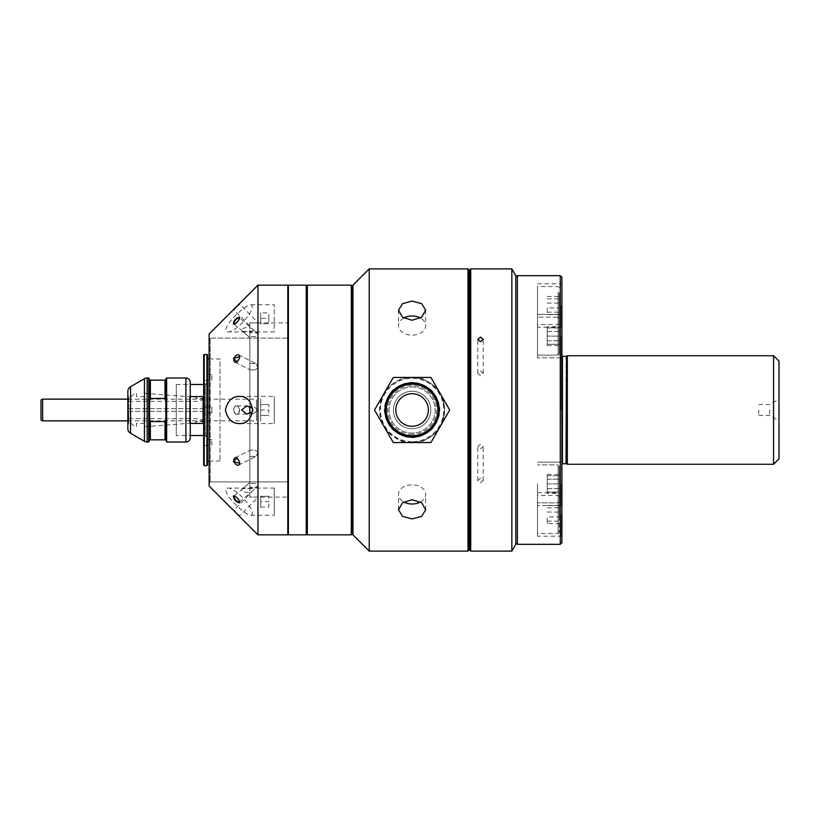 <?xml version="1.0" encoding="UTF-8"?>
<svg xmlns="http://www.w3.org/2000/svg" width="820" height="820" viewBox="0 0 820 820"><rect width="100%" height="100%" fill="white"/><g stroke="black" fill="none" stroke-linecap="round" stroke-linejoin="round"><path stroke-width="0.61" stroke-dasharray="4.1 3.07" d="M209.11 339.172L209.11 480.827L209.11 339.172L210.197 338.086L210.197 481.914L210.197 338.086L287.81 338.086L287.81 481.914L287.81 338.086L287.81 481.914L287.81 338.086L210.197 338.086L209.11 336.999L209.11 483L209.11 336.999M209.11 480.827L210.197 481.914L287.81 481.914L210.197 481.914L210.197 338.086L210.197 481.914L209.11 483M209.11 356.813L209.11 463.187L209.11 356.813M287.81 534.291L287.81 285.708L287.81 534.291M288.353 534.835L288.353 285.165M306.26 285.165L306.26 534.835M306.803 534.291L306.803 285.708L306.803 534.291M306.803 314.285L306.803 301.258L306.803 314.285M306.803 522.35L306.803 509.322L306.803 522.35M306.803 510.337L306.803 492.974L306.803 510.337M306.803 418.682L306.803 401.318L306.803 418.682M306.803 327.026L306.803 309.663L306.803 327.026M306.803 504.987L306.803 315.013L306.803 504.987M203.678 384.488L205.308 384.488L205.308 435.512L205.308 384.488L206.671 383.135L206.671 436.865L206.671 383.135M203.678 435.512L205.308 435.512L206.671 436.865M190.26 423.397L189.574 423.397L189.574 396.603L189.574 423.397L203.135 423.397L203.135 396.603L190.26 396.603M176.269 435.512L176.269 384.488L176.269 435.512L190.26 435.512M176.269 384.488L190.26 384.488M203.135 396.603L203.135 423.397L203.135 396.603M189.574 396.603L189.574 423.397L189.574 396.603M204.221 407.017L204.221 412.983L204.221 407.017L204.221 412.983L211.826 412.983L211.826 407.017L211.826 412.983L211.826 407.017L211.826 412.983L204.221 412.983L204.221 407.017L211.826 407.017L203.678 406.474L203.678 413.526L203.678 406.474M211.826 439.581L203.678 439.038L203.678 446.09L204.221 439.581L204.221 445.547L211.826 445.547L211.826 439.581L211.826 445.547M204.221 465.637L204.221 354.363M206.937 354.363L206.937 465.637M205.308 435.912L205.308 384.088L205.308 435.912L203.678 437.542L203.678 382.458L203.678 437.542M205.308 384.088L203.678 382.458M204.221 412.983L203.678 413.526M211.826 380.418L211.826 374.453L211.826 380.418L204.221 380.418L204.221 374.453L203.678 380.962L203.678 373.91L203.678 380.962M211.826 374.453L203.678 373.91M203.678 354.906L203.678 465.094M203.678 446.09L203.678 439.038M207.48 465.094L207.48 354.906M207.48 358.986L207.48 461.014L207.48 358.986M209.11 358.986L219.965 358.986L219.965 461.014L219.965 358.986M209.11 461.014L219.965 461.014M307.346 534.835L307.346 285.165M351.308 285.165L351.308 534.835M306.803 313.998L306.803 322.68L306.803 313.998M306.803 497.32L306.803 506.001L306.803 497.32M306.803 510.071L306.803 493.24L306.803 510.071M306.803 326.76L306.803 309.929L306.803 326.76M306.803 418.415L306.803 401.585L306.803 418.415M306.803 503.357L306.803 316.643L306.803 503.357M352.395 533.748L352.395 286.252M239.655 516.538L233.905 510.009L239.655 515.77L258.31 497.115L249.813 497.043L258.31 497.115M249.813 494.101L249.813 497.043L249.813 494.101L233.905 510.009L233.136 510.009M249.813 413.546L249.813 410L249.813 413.546L252.652 414.069L249.813 413.546L249.813 497.115L287.81 497.115L287.81 322.885L287.81 497.115M258.31 410L252.652 414.069L258.31 410L252.652 405.931L249.813 406.453L249.813 410L249.813 406.453L252.652 405.931L258.31 410M252.416 411.824L253.154 410L252.416 408.175M234.11 323.972L249.813 337.573L249.813 332.848L249.813 337.573L241.982 330.788C239.635 327.703 250.202 326.257 252.642 329.25L257.9 333.801C257.9 336.231 255.204 337.102 249.813 336.395C255.235 337.092 257.931 336.231 257.9 333.801C255.84 332.633 253.144 332.315 249.813 332.848C253.134 332.315 255.83 332.633 257.9 333.801L239.44 317.822M234.458 324.105A4.069 1.435 -49.1 0 0 234.725 324.105A4.069 1.435 -49.1 0 0 237.872 321.84A4.069 1.435 -49.1 0 0 239.655 318.406A4.069 1.435 -49.1 0 0 239.624 318.119M249.813 369.553L249.813 366.407L249.813 369.553C253.134 370.548 255.83 369.963 257.9 367.78C255.84 369.963 253.144 370.548 249.813 369.553M237.236 361.815A4.069 2.491 -63.4 0 0 237.359 361.722A4.069 2.491 -63.4 0 0 239.44 358.555A4.069 2.491 -63.4 0 1 237.359 361.722A4.069 2.491 -63.4 0 1 234.961 362.194A4.069 2.491 -63.4 0 1 234.11 358.555A4.069 2.491 -63.4 0 1 238.599 354.916A4.069 2.491 -63.4 0 1 239.655 357.12A4.069 2.491 -63.4 0 0 239.655 356.936M249.813 456.596L249.813 453.593L249.813 456.596L256.25 456.258L249.813 456.596M257.9 452.22L256.25 456.258L257.9 452.22C255.84 450.036 253.144 449.452 249.813 450.446L249.813 453.593L249.813 450.446C253.134 449.452 255.83 450.036 257.9 452.22M239.655 463.064A4.069 2.491 -116.6 0 0 239.655 462.88A4.069 2.491 -116.6 0 0 239.44 461.445A4.069 2.491 -116.6 0 1 239.655 462.88A4.069 2.491 -116.6 0 1 238.599 465.083A4.069 2.491 -116.6 0 1 234.11 461.445A4.069 2.491 -116.6 0 1 234.961 457.806A4.069 2.491 -116.6 0 1 237.359 458.277A4.069 2.491 -116.6 0 0 237.226 458.185M239.44 502.178L257.9 486.198C257.9 483.769 255.204 482.898 249.813 483.605C255.235 482.908 257.931 483.769 257.9 486.198C255.84 487.367 253.144 487.685 249.813 487.152C253.134 487.685 255.83 487.367 257.9 486.198L252.642 490.749C250.028 493.783 239.87 492.328 241.982 489.212C243.95 487.931 255.02 487.838 252.642 490.749M241.982 489.212L249.813 482.426L249.813 487.152L249.813 482.426L234.11 496.028M239.624 501.891A4.069 1.435 -130.9 0 0 239.655 501.594A4.069 1.435 -130.9 0 0 237.872 498.16A4.069 1.435 -130.9 0 0 234.725 495.895A4.069 1.435 -130.9 0 0 234.458 495.895M239.655 410A4.069 2.88 -90 0 1 236.775 414.069A4.069 2.88 -90 0 1 233.905 410A4.069 2.88 -90 0 1 236.775 405.931A4.069 2.88 -90 0 1 239.655 410C237.533 404.127 235.36 404.127 233.136 410C235.36 415.873 237.544 415.873 239.655 410M233.854 309.314L233.136 309.991L233.905 309.991L239.655 304.23L233.905 309.991L249.813 325.899L249.813 322.957L249.813 332.654L249.813 325.878M258.31 322.885L249.813 322.957L258.31 322.885L239.655 304.23L239.655 303.462M237.923 514.724L234.171 510.993M239.829 423.571L274.239 423.571L274.239 396.429L274.239 423.571M239.829 396.429L274.239 396.429M239.44 358.555A4.069 2.491 -63.4 0 0 239.655 357.12A4.069 2.491 -63.4 0 1 239.44 358.555M239.44 461.445A4.069 2.491 -116.6 0 0 237.359 458.277A4.069 2.491 -116.6 0 1 239.44 461.445M239.419 358.371L239.655 356.731L233.392 358.371L237.082 361.928L239.419 358.371M239.419 461.629L237.082 458.072L233.392 461.629L239.655 463.269L239.419 461.629M252.642 329.25C255.02 332.161 243.95 332.069 241.982 330.788M227.458 331.915C235.278 333.443 258.115 307.643 250.91 304.773C245.108 304.23 219.237 329.22 227.458 331.915L274.239 331.915L274.239 304.773L274.239 331.915M250.91 304.773L274.239 304.773M257.962 285.165L257.962 534.835M287.81 285.165L287.81 534.835M236.447 306.782L237.728 305.481M250.91 515.226C258.177 512.428 235.196 486.496 227.458 488.084C219.247 490.79 245.098 515.77 250.91 515.226L274.239 515.226L274.239 488.084L274.239 515.226M227.458 488.084L274.239 488.084M209.11 334.017L209.11 485.983M287.81 301.258L287.81 314.285L287.81 301.258M287.81 509.322L287.81 522.35L287.81 509.322M287.81 510.88L287.81 492.43L287.81 510.88M287.81 327.569L287.81 309.119L287.81 327.569M287.81 419.225L287.81 400.775L287.81 419.225M249.813 363.404L249.813 366.407L249.813 363.404L256.25 363.742L249.813 363.404M257.9 367.78L256.25 363.742L257.9 367.78M128.853 401.349L198.727 401.349A135.689 117.506 180 0 0 205.871 398.51L196.226 398.51L196.226 397.249L144.668 393.323L144.668 396.624L136.52 396.624L136.52 393.323L134.9 393.323L128.381 398.991L128.381 419.358L128.381 400.642M128.853 418.651L198.727 418.651A135.689 117.506 180 0 1 205.871 421.49L196.226 421.49L196.226 422.751L144.668 426.677L144.668 423.376L136.52 423.376L136.52 426.677L134.9 426.677L128.381 421.008L128.381 398.991M128.381 421.008L128.381 419.358M128.853 411.353L205.871 411.353L128.381 411.353L128.853 420.855M128.381 420.711L128.381 421.664M128.853 408.647L205.871 408.647L128.381 408.647L128.381 399.289M127.838 423.837L127.838 396.162L127.838 423.837L128.658 423.837L128.658 396.162L128.658 423.837M127.838 396.162L128.658 396.162M148.738 377.979L148.738 442.021M166.644 377.979L166.644 442.021M190.26 382.315L190.26 437.685M165.835 378.789L165.835 441.211M165.835 419.102L165.835 400.898L165.835 419.102L165.015 421.593L165.015 439.848L150.367 439.848L149.547 400.898L149.547 441.211M165.015 380.152L165.015 398.407L165.835 400.898M165.015 421.593L150.367 421.593M149.547 378.789L149.547 400.898L150.367 398.407L165.015 398.407M150.367 380.152L150.367 398.407M149.547 400.898L149.547 419.102M127.838 391.427L127.838 428.573M127.838 399.145L256.475 399.145L256.475 420.855L256.475 399.145M127.838 420.855L256.475 420.855M41 400.775L41 419.225M437.716 430.766L434.651 434.323L420.752 442.564M403.471 442.564L386.517 430.818M382.54 423.94L379.629 410L382.53 396.08M386.517 389.172L389.531 385.697L403.481 377.436M392.759 390.064C381.761 402.958 381.556 416.037 392.114 429.29C405.059 440.196 418.159 440.412 431.422 429.946C442.431 417.011 442.646 403.922 432.068 390.689C419.143 379.803 406.043 379.598 392.759 390.064M420.506 501.963A13.571 9.594 180 0 0 425.672 494.429A13.571 9.594 180 0 0 412.101 484.835A13.571 9.594 180 0 0 398.53 494.429A13.571 9.594 180 0 0 403.696 501.963M369.226 268.888L369.226 551.112M468.005 268.888L468.005 551.112M403.696 318.037A13.571 9.594 0 0 0 398.53 325.571A13.571 9.594 0 0 0 412.101 335.165A13.571 9.594 0 0 0 425.672 325.571A13.571 9.594 0 0 0 420.506 318.037M420.762 377.436L437.685 389.182M441.652 396.06L444.573 410.031L441.611 424.012M352.938 285.165L352.938 534.835M469.091 550.025L469.091 269.975M352.938 304.435L352.938 515.565L352.938 304.435M469.091 515.565L469.091 304.435L469.091 515.565M412.101 426.287A16.287 16.287 0 0 1 395.814 410A16.287 16.287 0 0 1 412.101 393.713A16.287 16.287 0 0 1 428.378 410A16.287 16.287 0 0 1 412.101 426.287M412.101 384.221A25.779 25.779 0 0 1 437.88 410A25.779 25.779 0 0 1 412.101 435.779A25.779 25.779 0 0 1 386.322 410A25.779 25.779 0 0 1 412.101 384.221M412.101 391.273A18.727 18.727 0 0 1 430.828 410A18.727 18.727 0 0 1 412.101 428.727A18.727 18.727 0 0 1 393.374 410A18.727 18.727 0 0 1 412.101 391.273A18.727 18.727 0 0 1 430.828 410A18.727 18.727 0 0 1 412.101 428.727A18.727 18.727 0 0 1 393.374 410A18.727 18.727 0 0 1 412.101 391.273M412.101 383.678A26.322 26.322 0 0 1 438.423 410A26.322 26.322 0 0 1 412.101 436.322A26.322 26.322 0 0 1 385.779 410A26.322 26.322 0 0 1 412.101 383.678M430.592 377.436L412.101 377.436A32.564 32.564 0 0 1 444.665 410A32.564 32.564 0 0 1 412.101 442.564L430.592 442.564M431.053 442.298L449.544 410.266M449.544 409.733L431.053 377.702M393.139 377.702L374.648 409.733M374.873 410.656L392.923 441.918M412.101 441.672A31.672 31.672 0 0 1 380.429 410A31.672 31.672 0 0 1 412.101 378.327A31.672 31.672 0 0 1 443.763 410A31.672 31.672 0 0 1 412.101 441.672M412.101 442.564A32.564 32.564 0 0 1 383.893 426.287A32.564 32.564 0 0 1 412.101 377.436M412.101 434.374A24.374 24.374 0 0 1 387.716 410A24.374 24.374 0 0 1 412.101 385.625A24.374 24.374 0 0 1 436.476 410A24.374 24.374 0 0 1 412.101 434.374M412.101 442.441A32.441 32.441 0 0 1 379.66 410A32.441 32.441 0 0 1 412.101 377.559A32.441 32.441 0 0 1 444.532 410A32.441 32.441 0 0 1 412.101 442.441M412.101 386.937A23.062 23.062 0 0 1 435.164 410A23.062 23.062 0 0 1 412.101 433.062A23.062 23.062 0 0 1 389.029 410A23.062 23.062 0 0 1 412.101 386.937A23.062 23.062 0 0 1 435.164 410A23.062 23.062 0 0 1 412.101 433.062A23.062 23.062 0 0 1 389.029 410A23.062 23.062 0 0 1 412.101 386.937M412.101 436.455A26.455 26.455 0 0 1 385.636 410A26.455 26.455 0 0 1 412.101 383.545A26.455 26.455 0 0 1 438.556 410A26.455 26.455 0 0 1 412.101 436.455M249.813 406.474L249.813 497.115M249.813 322.885L287.81 322.885M249.813 332.654L249.813 487.346L249.813 332.654M260.668 410L260.668 415.432L260.668 404.567L260.668 410L268.816 410L268.816 415.432L260.668 415.432L268.816 415.432M260.668 398.868L260.668 421.131L260.668 398.868M268.816 404.567L260.668 404.567L268.816 404.567L268.816 410M268.816 323.767L260.668 323.767L260.668 318.344L260.668 323.767L268.816 323.767L268.816 318.344L260.668 318.344L260.668 312.912L260.668 318.344M260.668 323.91L260.668 312.779L260.668 323.91M268.816 318.344L268.816 312.912L260.668 312.912M268.816 496.233L260.668 496.233L260.668 507.088L260.668 496.233L268.816 496.233L268.816 501.655L260.668 501.655M260.668 507.221L260.668 496.09L260.668 507.221M260.668 507.088L268.816 507.088L268.816 501.655M469.634 269.975L469.634 550.025M470.721 551.112L470.721 268.888M480.489 448.96L483.195 446.633L480.489 444.255L477.773 446.633L480.489 448.96M480.489 482.898L483.195 480.561L480.489 478.193L477.773 480.561L480.489 482.898M515.77 275.663L515.77 544.336M511.844 268.888L511.844 551.112M480.489 371.04L483.195 373.366L480.489 375.744L477.773 373.366L480.489 371.04M515.77 410L515.77 480.561L515.77 410C515.77 432.314 515.77 432.314 515.77 410C515.77 387.686 515.77 387.686 515.77 410C515.77 432.314 515.77 432.314 515.77 410C515.77 387.686 515.77 387.686 515.77 410L515.77 542.707L515.77 410M515.77 514.478C515.77 529.822 515.77 529.822 515.77 514.478C515.77 499.144 515.77 499.144 515.77 514.478M515.77 483.882C515.77 499.216 515.77 499.216 515.77 483.882C515.77 468.538 515.77 468.538 515.77 483.882C515.77 499.216 515.77 499.216 515.77 483.882C515.77 468.538 515.77 468.538 515.77 483.882M515.77 336.118C515.77 351.462 515.77 351.462 515.77 336.118C515.77 320.784 515.77 320.784 515.77 336.118C515.77 351.462 515.77 351.462 515.77 336.118C515.77 320.784 515.77 320.784 515.77 336.118M515.77 305.522C515.77 320.856 515.77 320.856 515.77 305.522C515.77 290.178 515.77 290.178 515.77 305.522M515.77 332.448C515.77 354.752 515.77 354.752 515.77 332.448C515.77 310.134 515.77 310.134 515.77 332.448C515.77 354.752 515.77 354.752 515.77 332.448C515.77 310.134 515.77 310.134 515.77 332.448M515.77 487.551C515.77 509.866 515.77 509.866 515.77 487.551C515.77 465.247 515.77 465.247 515.77 487.551C515.77 509.866 515.77 509.866 515.77 487.551C515.77 465.247 515.77 465.247 515.77 487.551M469.634 410L469.634 485.983L469.634 410C469.634 422.197 469.634 422.197 469.634 410C469.634 397.803 469.634 397.803 469.634 410C469.634 422.197 469.634 422.197 469.634 410C469.634 397.803 469.634 397.803 469.634 410M469.634 332.448C469.634 344.646 469.634 344.646 469.634 332.448C469.634 320.241 469.634 320.241 469.634 332.448C469.634 344.646 469.634 344.646 469.634 332.448C469.634 320.241 469.634 320.241 469.634 332.448M469.634 487.551C469.634 499.759 469.634 499.759 469.634 487.551C469.634 475.354 469.634 475.354 469.634 487.551C469.634 499.759 469.634 499.759 469.634 487.551C469.634 475.354 469.634 475.354 469.634 487.551M769.601 410L769.601 415.432L769.601 410M758.746 410L758.746 415.432L758.746 410M779 458.851L779 361.148M773.567 355.726L773.567 464.274M567.327 355.726L567.327 464.274M561.351 410L561.351 352.149L561.351 410M517.389 544.336L517.389 275.663M560.275 275.663L560.275 544.336M537.479 483.882L537.479 505.591L537.479 483.882M561.351 483.882L561.351 505.591L561.351 483.882M537.479 514.478L537.479 536.188L537.479 514.478M561.351 514.478L561.351 536.188L561.351 514.478M537.479 336.118L537.479 357.827L537.479 336.118M561.351 336.118L561.351 357.827L561.351 336.118M537.479 305.522L537.479 327.231L537.479 305.522M561.351 305.522L561.351 327.231L561.351 305.522M561.895 542.707L561.895 277.293M561.895 483.882L561.895 506.135L561.895 483.882M561.895 514.478L561.895 492.226L561.895 514.478M561.895 336.118L561.895 313.865L561.895 336.118M561.895 305.522L561.895 283.269L561.895 305.522M561.895 410L561.895 469.163L561.895 410M779 410L779 420.855L779 410M558.102 464.878L558.102 502.875L537.479 502.875L558.102 502.875L558.102 464.878L537.479 464.878L558.102 464.878L558.102 502.875L558.102 464.878L559.189 465.965L559.189 501.789L558.102 502.875L559.189 501.789L559.189 465.965L559.189 492.02L559.189 465.965L558.102 464.878M547.247 492.02L559.189 492.02L547.247 492.02L547.247 483.882L547.247 492.02M547.247 483.882L559.189 483.882L559.189 501.789L559.189 483.882L547.247 483.882L547.247 475.733L547.247 483.882M547.247 475.733L559.189 475.733L547.247 475.733M558.102 501.051L558.102 533.471L558.102 501.051M537.479 527.916L537.479 495.485L537.479 527.916M559.189 501.819L559.189 532.395L559.189 501.819M559.189 516.918L559.189 505.397L559.189 516.918L547.247 516.918L547.247 523.56L559.189 523.56M547.247 523.56L547.247 516.918M547.247 507.836L559.189 507.836M547.247 505.397L559.189 505.397M547.247 512.049L559.189 512.049M547.247 521.13L559.189 521.13M559.189 474.483L559.189 488.577L559.189 474.483L547.247 474.483L547.247 479.177L559.189 479.177L547.247 479.177L547.247 488.577L559.189 488.577L559.189 493.281L559.189 488.577L547.247 488.577L547.247 474.483M547.247 493.281L547.247 488.577L547.247 493.281L559.189 493.281M558.102 292.084L558.102 324.515L558.102 292.084M537.479 318.949L537.479 286.529L537.479 318.949M559.189 292.853L559.189 323.428L559.189 292.853M559.189 314.603L559.189 296.44L559.189 314.603L547.247 314.603L547.247 307.951L559.189 307.951M547.247 307.951L547.247 314.603M547.247 312.164L559.189 312.164M547.247 303.082L559.189 303.082M547.247 296.44L559.189 296.44M547.247 298.869L559.189 298.869M559.189 336.118L559.189 354.035L559.189 318.211L559.189 344.267L559.189 327.979L559.189 336.118L547.247 336.118L547.247 344.267L559.189 344.267L547.247 344.267L547.247 327.979L547.247 336.118L559.189 336.118M558.102 336.118L558.102 355.121L558.102 336.118M559.189 340.823L559.189 331.423L559.189 345.517L559.189 340.823L547.247 340.823L547.247 331.423L559.189 331.423L559.189 326.719L559.189 331.423L547.247 331.423L547.247 345.517L547.247 340.823L559.189 340.823M547.247 345.517L559.189 345.517M547.247 326.719L547.247 331.423L547.247 326.719L559.189 326.719M558.102 317.125L558.102 355.121L537.479 355.121L537.479 317.125L537.479 355.121L558.102 355.121L558.102 317.125L537.479 317.125L558.102 317.125L559.189 318.211L559.189 354.035L558.102 355.121L559.189 354.035L559.189 318.211L558.102 317.125M547.247 327.979L559.189 327.979L547.247 327.979M147.159 377.979L147.159 442.021M185.914 377.979L185.914 442.021M144.443 378.707L144.443 441.293M130.554 386.722L130.554 433.278M42.63 420.855L42.63 399.145M566.518 356.146L566.518 463.853M566.015 356.269L566.015 463.73M561.351 355.183L562.438 356.269L562.438 463.73L561.351 464.817M561.474 410L561.474 351.647L561.474 410M246.779 414.069L236.775 414.069M234.961 362.194L249.813 369.625L234.961 362.194M238.599 465.083L256.25 456.258L238.599 465.083M234.725 495.895L234.11 495.813M239.655 501.594L239.655 502.26M239.655 318.406L239.655 317.74M234.725 324.105L234.11 324.187M234.961 457.806L249.813 450.375L234.961 457.806M236.775 405.931L246.779 405.931M238.599 354.916L256.25 363.742L238.599 354.916M128.853 399.145L128.381 398.335M425.672 509.784L425.672 494.429M425.672 310.216L425.672 325.571M398.53 310.216L398.53 325.571M398.53 509.784L398.53 494.429M483.195 480.561L483.195 446.633M483.195 373.366L483.195 339.439M477.773 373.366L477.773 339.439M477.773 480.561L477.773 446.633M758.746 415.432L769.601 415.432L779 420.855M758.746 404.567L769.601 404.567L779 399.145M561.895 350.837L561.351 352.149M561.351 505.591L537.479 505.591L561.351 505.591L561.895 506.135L561.351 505.591M561.895 536.731L561.351 536.188L537.479 536.188M561.351 357.827L537.479 357.827L561.351 357.827L561.895 358.371L561.351 357.827M561.895 327.774L561.351 327.231L537.479 327.231M561.351 462.172L561.895 461.629L561.351 462.172L537.479 462.172L561.351 462.172M537.479 492.769L561.351 492.769L561.895 492.226M561.351 314.409L561.895 313.865L561.351 314.409L537.479 314.409L561.351 314.409M537.479 283.812L561.351 283.812L561.895 283.269M561.351 467.851L561.895 469.163M559.189 532.395L558.102 533.471L537.479 533.471M559.189 496.571L558.102 495.485L537.479 495.485M559.189 287.605L558.102 286.529L537.479 286.529M559.189 323.428L558.102 324.515L537.479 324.515"/><path stroke-width="1.23" d="M287.81 534.291L288.353 534.835L306.26 534.835L306.26 285.165L288.353 285.165L288.353 534.835M287.81 285.708L288.353 285.165M306.26 285.165L306.803 285.708L307.346 285.165L307.346 534.835L306.803 534.291L306.803 285.708L306.803 534.291L306.26 534.835M190.26 384.488L203.678 384.488M190.26 435.512L203.678 435.512M190.26 396.603L203.135 396.603L203.135 423.397L190.26 423.397M207.48 354.906L207.48 465.094L206.937 465.637L206.937 354.363L207.48 354.906M204.221 354.363L204.221 465.637L203.678 465.094L203.678 354.906L206.937 354.363M204.221 465.637L206.937 465.637M207.48 358.986L209.11 358.986M207.48 461.014L209.11 461.014M352.395 286.252L352.395 533.748L351.308 534.835L351.308 285.165L352.395 286.252M307.346 285.165L351.308 285.165M307.346 534.835L351.308 534.835M252.416 408.175L246.779 405.931L241.644 410L246.779 414.069L252.416 411.824M239.624 318.119A4.069 1.435 -49.1 0 0 239.44 317.822A4.069 1.435 -49.1 0 0 235.688 319.954A4.069 1.435 -49.1 0 0 234.11 323.972A4.069 1.435 -49.1 0 0 234.458 324.105M239.655 356.936A4.069 2.491 -63.4 0 0 238.599 354.916A4.069 2.491 -63.4 0 0 234.11 358.555A4.069 2.491 -63.4 0 0 234.961 362.194A4.069 2.491 -63.4 0 0 237.236 361.815M237.226 458.185A4.069 2.491 -116.6 0 0 234.961 457.806A4.069 2.491 -116.6 0 0 234.11 461.445A4.069 2.491 -116.6 0 0 238.599 465.083A4.069 2.491 -116.6 0 0 239.655 463.064M234.458 495.895A4.069 1.435 -130.9 0 0 234.11 496.028A4.069 1.435 -130.9 0 0 235.688 500.046A4.069 1.435 -130.9 0 0 239.44 502.178A4.069 1.435 -130.9 0 0 239.624 501.891M234.069 510.901L238.702 515.524M238.599 515.421L237.923 514.724M239.829 396.429C246.82 396.285 251.053 400.795 252.529 409.969C251.084 419.174 246.851 423.704 239.829 423.571C232.398 423.766 227.591 419.235 225.387 409.99C227.611 400.744 232.419 396.224 239.829 396.429M239.419 317.094C239.04 320.774 237.031 323.09 233.392 324.054C233.843 320.435 235.852 318.109 239.419 317.094L239.655 317.74M233.392 358.371L239.655 356.731L239.419 358.371L237.082 361.928L233.392 358.371M233.392 461.629L237.082 458.072L239.419 461.629L239.655 463.269L233.392 461.629M233.392 495.946C237.041 496.91 239.04 499.226 239.419 502.906C235.852 501.891 233.843 499.575 233.392 495.946L234.11 495.813M257.962 285.165L287.81 285.165L287.81 534.835L257.962 534.835L257.962 285.165L209.11 334.017L209.11 485.983L233.136 510.009M234.161 309.017L235.084 308.125M235.432 307.787L236.447 306.782M237.728 305.481L238.671 304.507M238.753 304.425L239.655 303.462M234.11 324.187L233.392 324.054M239.655 502.26L239.419 502.906M239.655 516.538L257.962 534.835M130.554 386.722A5.432 5.432 0 0 0 127.838 391.427L127.838 428.573A5.432 5.432 0 0 0 130.554 433.278L144.443 441.293L144.443 378.707L130.554 386.722L130.554 433.278M144.443 441.293A5.432 5.432 0 0 0 147.159 442.021L147.159 377.979A5.432 5.432 0 0 0 144.443 378.707M147.159 377.979L148.738 377.979L149.547 380.152L150.367 380.152L149.547 380.152L149.547 419.102L150.367 421.593L165.015 421.593L165.835 419.102L165.835 378.789L166.644 377.979L185.914 377.979A4.346 4.346 0 0 1 190.26 382.315L190.26 437.685A4.346 4.346 0 0 1 185.914 442.021L185.914 377.979M147.159 442.021L148.738 442.021L148.738 377.979M166.644 377.979L166.644 442.021L165.835 439.848L149.547 439.848L148.738 442.021M150.367 421.593L150.367 439.848L149.547 439.848L149.547 419.102M165.015 421.593L165.015 439.848L165.835 439.848L165.835 419.102M166.644 442.021L185.914 442.021M165.015 380.152L150.367 380.152L165.015 380.152L165.015 398.407L150.367 398.407L150.367 380.152M165.835 400.898L165.015 398.407M150.367 398.407L149.547 400.898M42.63 399.145L42.63 420.855A1.63 1.63 0 0 1 41 419.225L41 400.775A1.63 1.63 0 0 1 42.63 399.145L127.838 399.145M42.63 420.855L127.838 420.855M420.752 442.564L403.471 442.564M386.517 430.818L382.54 423.94M382.53 396.08L386.517 389.172M469.091 269.975L469.091 550.025L468.005 551.112L468.005 268.888L469.091 269.975M403.696 501.963A13.571 9.594 180 0 0 412.101 504.023A13.571 9.594 180 0 0 420.506 501.963M412.101 499.728L421.695 502.762L425.672 509.784L421.695 516.333L412.101 518.916L402.497 516.333L398.53 509.784L402.507 502.773L412.101 499.728M369.226 268.888L369.226 551.112L352.938 534.835L352.938 285.165L369.226 268.888L468.005 268.888M369.226 551.112L468.005 551.112M420.506 318.037A13.571 9.594 0 0 0 412.101 315.977A13.571 9.594 0 0 0 403.696 318.037M412.101 301.083L421.695 303.656L425.672 310.216L421.695 317.227L412.101 320.271L402.497 317.227L398.53 310.216L402.507 303.666L412.101 301.083M403.481 377.436L420.762 377.436M437.685 389.182L441.652 396.06M441.611 424.012L437.716 430.766M412.101 426.287A16.287 16.287 0 0 1 395.814 410A16.287 16.287 0 0 1 412.101 393.713A16.287 16.287 0 0 1 428.378 410A16.287 16.287 0 0 1 412.101 426.287M412.101 384.221A25.779 25.779 0 0 1 437.88 410A25.779 25.779 0 0 1 412.101 435.779A25.779 25.779 0 0 1 386.322 410A25.779 25.779 0 0 1 412.101 384.221M412.101 383.678A26.322 26.322 0 0 1 438.423 410A26.322 26.322 0 0 1 412.101 436.322A26.322 26.322 0 0 1 385.779 410A26.322 26.322 0 0 1 412.101 383.678M412.101 437.142A27.142 27.142 0 0 1 384.959 410A27.142 27.142 0 0 1 412.101 382.858A27.142 27.142 0 0 1 439.233 410A27.142 27.142 0 0 1 412.101 437.142M393.61 377.436L430.592 377.436A37.453 37.453 0 0 1 431.053 377.702L449.544 409.733A37.453 37.453 0 0 1 449.544 410.266L431.053 442.298A37.453 37.453 0 0 1 430.592 442.564L393.61 442.564A37.453 37.453 0 0 1 393.139 442.298L374.648 410.266A37.453 37.453 0 0 1 374.648 409.733L393.139 377.702A37.453 37.453 0 0 1 393.61 377.436L412.101 377.436M393.61 442.564L412.101 442.564M249.813 413.526L249.813 406.474M470.721 551.112L469.634 550.025L469.634 269.975L470.721 268.888L470.721 551.112L511.844 551.112L511.844 268.888L470.721 268.888M511.844 551.112L515.77 544.336L515.77 275.663L511.844 268.888M480.489 337.102L483.195 339.439L480.489 341.807L477.773 339.439L480.489 337.102M773.567 355.726L779 361.148L779 458.851L773.567 464.274L773.567 355.726L567.327 355.726L567.327 464.274L773.567 464.274M517.389 410L517.389 544.336L560.275 544.336L560.275 275.663L517.389 275.663L517.389 410M560.275 275.663L561.895 277.293L561.895 542.707L560.275 544.336M567.327 464.274L566.518 463.853L566.518 356.146L566.015 463.73L562.438 463.73L562.438 356.269L566.015 356.269M562.438 356.269L561.895 356.126M515.77 542.707L517.389 544.336M515.77 277.293L517.389 275.663M562.438 463.73L561.895 463.874M566.518 356.146L567.327 355.726"/></g></svg>
